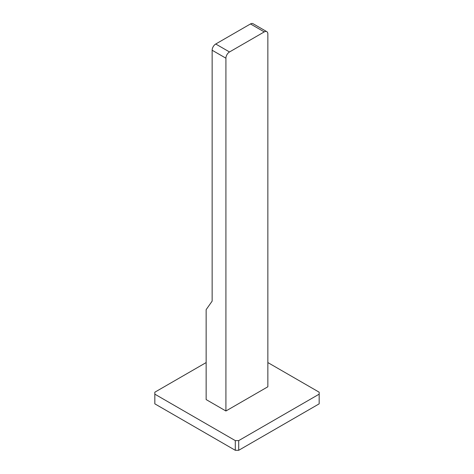 <?xml version="1.0" encoding="UTF-8"?>
<svg xmlns="http://www.w3.org/2000/svg" width="474" height="474" viewBox="0 0 474 474"><rect width="100%" height="100%" fill="white"/><g stroke="black" fill="none" stroke-linecap="round" stroke-linejoin="round"><path stroke-width="0.71" d="M225.914 58.195L212.139 50.238L212.139 301.126L206.149 309.646L206.149 399.576L225.914 410.994L267.851 386.778L267.851 33.98A5.084 2.933 120 0 0 266.797 31.657A5.084 2.933 120 0 0 264.261 31.906L229.511 51.968A5.084 2.933 120 0 0 225.914 58.195L225.914 410.994M206.149 362.569L154.838 392.194A82.18 47.447 0 0 0 154.82 393.177A82.18 47.447 0 0 0 154.838 394.167L235.294 440.613A82.18 47.447 0 0 0 238.706 440.613L319.162 394.167A82.18 47.447 0 0 0 319.18 393.177A82.18 47.447 0 0 0 319.162 392.194L267.851 362.569M154.82 393.177L154.82 402.864A82.18 47.447 0 0 0 154.838 403.848L235.294 450.3A82.18 47.447 0 0 0 238.706 450.3L238.706 440.613M235.294 450.3L235.294 440.613M154.838 403.848L154.838 394.167M238.706 450.3L319.162 403.848A82.18 47.447 0 0 0 319.18 402.864L319.18 393.177M319.162 403.848L319.162 394.167M212.139 50.238A5.084 2.933 -60 0 1 215.735 44.011L250.479 23.949A5.084 2.933 -60 0 1 253.021 23.7L266.797 31.657M229.511 51.968L215.735 44.011M264.261 31.906L250.479 23.949"/></g></svg>
